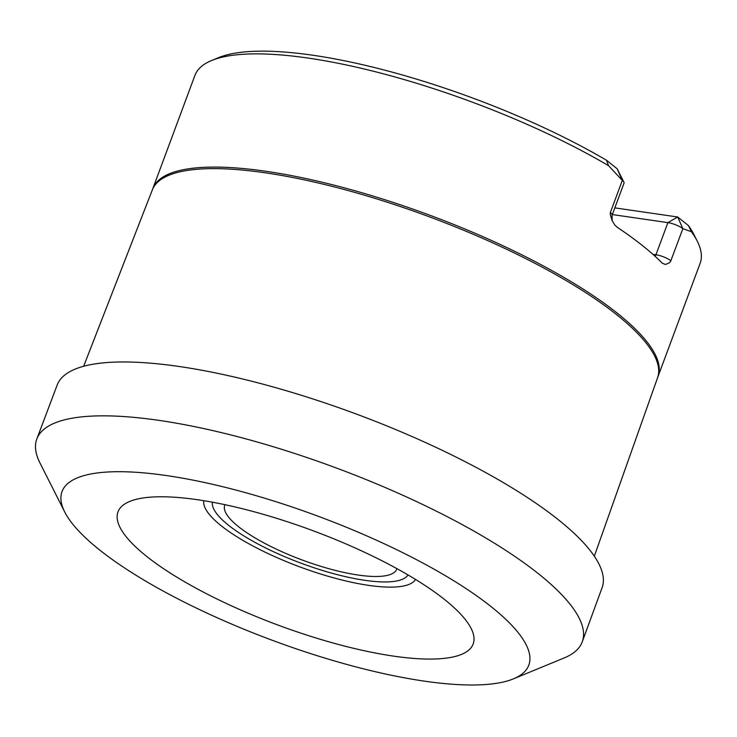 <?xml version="1.0" encoding="UTF-8"?>
<svg xmlns="http://www.w3.org/2000/svg" width="737" height="737" viewBox="0 0 737 737"><rect width="100%" height="100%" fill="white"/><g stroke="black" fill="none" stroke-linecap="round" stroke-linejoin="round"><path stroke-width="1.11" d="M513.56 678.805L564.091 657.984A290.958 77.265 -159.6 0 0 582.276 641.761L602.074 587.758A290.691 77.192 -159.6 0 0 598.905 563.906A290.691 77.192 -159.6 0 0 356.505 414.12A290.691 77.192 -159.6 0 0 75.137 369.117A290.691 77.192 -159.6 0 0 57.145 385.101L36.85 438.911A290.958 77.265 -159.6 0 0 40.019 463.076L64.663 511.865A249.005 66.127 -159.6 0 0 424.383 681.135A249.005 66.127 -159.6 0 0 513.56 678.805A249.005 66.127 -159.6 0 0 318.476 516.37A249.005 66.127 -159.6 0 0 64.663 511.865M582.276 641.761A290.958 77.265 -159.6 0 0 336.45 468.041A290.958 77.265 -159.6 0 0 36.85 438.911M393.715 656.142A189.473 50.319 20.4 0 1 182.896 580.784A189.473 50.319 20.4 0 1 129.749 501.427A189.473 50.319 20.4 0 1 313.124 530.769A189.473 50.319 20.4 0 1 471.109 628.385A189.473 50.319 20.4 0 1 393.715 656.142M610.356 212.532A11.47 3.049 20.4 0 1 612.088 215.222L612.171 220.658L610.264 214.596L610.356 212.532L622.304 180.408L608.559 165.678A269.502 71.572 -159.6 0 0 211.593 60.517A269.502 71.572 -159.6 0 0 194.946 75.358L152.835 188.589A269.502 71.572 20.4 0 1 430.39 215.444A269.502 71.572 20.4 0 1 658.04 376.469L700.15 263.247A269.502 71.572 -159.6 0 0 697.248 241.128A269.502 71.572 -159.6 0 0 691.435 231.731L682.858 228.673L677.69 217L614.824 207.871M612.171 220.658L614.833 225.071L617.219 227.282A269.502 71.572 20.4 0 1 662.388 263.284L665.502 264.472L669.242 262.888L670.587 261.46L682.858 228.673A11.47 3.049 20.4 0 0 667.897 222.629L677.69 217L688.395 225.531A263.772 70.043 20.4 0 1 693.867 234.421L697.248 241.128M211.593 60.517L218.539 57.652A263.772 70.043 20.4 0 1 606.431 160.205L617.136 168.736L623.907 182.159A11.47 3.049 20.4 0 1 624.036 183.098L612.088 215.222M688.395 225.531L691.435 231.731M608.559 165.678L606.431 160.205M224.96 504.698A91.747 24.367 -159.6 0 0 224.739 505.214A91.747 24.367 -159.6 0 0 266.048 544.035A91.747 24.367 -159.6 0 0 358.246 575.063A91.747 24.367 -159.6 0 0 396.727 569.167A91.747 24.367 -159.6 0 0 396.893 568.642M617.136 168.736L622.304 180.408A11.47 3.049 20.4 0 1 623.907 182.159M612.327 214.559L667.897 222.629L655.948 254.753A11.47 3.049 20.4 0 1 670.91 260.797M658.04 376.469L657.579 377.731A269.521 71.572 -159.6 0 0 429.818 216.982A269.521 71.572 -159.6 0 0 152.356 189.842L83.65 366.271M212.422 502.192A104.488 27.748 -159.6 0 0 262.086 546.145A104.488 27.748 -159.6 0 0 364.852 580.323A104.488 27.748 -159.6 0 0 408.022 574.943M415.53 579.439A113.083 30.033 20.4 0 1 368.74 585.381A113.083 30.033 20.4 0 1 257.324 548.291A113.083 30.033 20.4 0 1 203.799 500.699M652.881 254.311L655.948 254.753A9.176 5.564 -81.7 0 1 655.202 256.393M657.579 377.731L594.317 556.186M152.835 188.589L152.356 189.842"/></g></svg>
